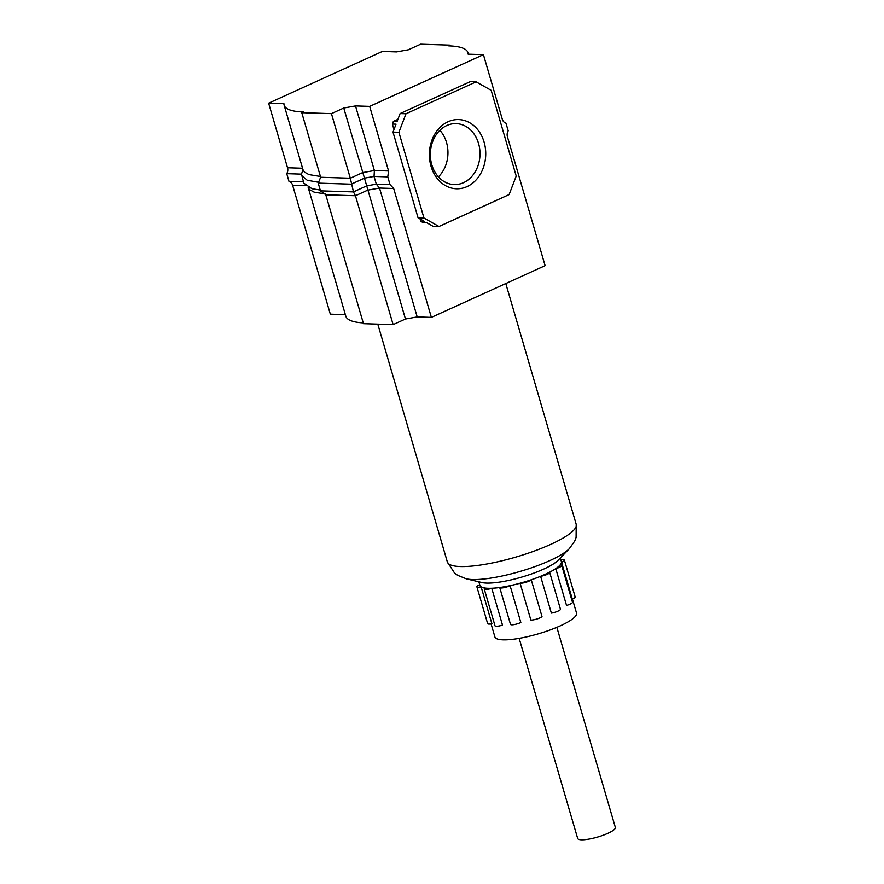 <?xml version="1.0" encoding="UTF-8"?>
<svg xmlns="http://www.w3.org/2000/svg" width="884" height="884" viewBox="0 0 884 884"><rect width="100%" height="100%" fill="white"/><g stroke="black" fill="none" stroke-linecap="round" stroke-linejoin="round"><path stroke-width="1.33" d="M431.016 166.236A34.609 28.177 -88.2 0 1 448.077 121.738A34.609 28.177 -88.2 0 1 484.101 142.092A34.609 28.177 -88.2 0 1 467.039 186.601A34.609 28.177 -88.2 0 1 431.016 166.236M478.553 143.451A30.487 24.818 91.8 0 0 456.133 123.616A30.487 24.818 91.8 0 0 431.79 164.722A30.487 24.818 91.8 0 0 454.199 184.568A30.487 24.818 91.8 0 0 478.553 143.451M438.409 176.844A30.487 24.818 91.8 0 0 446.508 142.435A30.487 24.818 91.8 0 0 439.889 130.313M301.776 112.688L320.66 177.264L318.207 183.121L320.461 190.845L353.467 191.894L366.716 185.861L376.308 184.159L379.512 188.038L417.204 316.936L431.37 317.389L545.119 265.653L507.427 136.755A6.177 5.028 -88.2 0 1 508.212 130.843L505.946 123.13A6.177 5.028 -88.2 0 1 502.311 119.23L483.426 54.653L369.678 106.389L355.501 105.936L343.754 108.025L331.434 113.627L301.776 112.688L303.356 111.97A99.715 21.603 163.7 0 1 284.118 105.174A99.715 21.603 163.7 0 1 283.919 103.66L268.637 103.174L287.521 167.761A6.177 5.028 91.8 0 1 286.736 173.662L288.991 181.386A6.177 5.028 91.8 0 1 292.637 185.275L330.329 314.174L345.368 314.66M369.678 106.389L388.562 170.966L387.778 176.877L390.032 184.601L393.678 188.491L431.37 317.389M318.207 183.121L351.213 184.17L364.462 178.137L405.458 319.025L417.204 316.936M331.434 113.627L350.318 178.214L353.467 191.894L355.434 195.729L393.126 324.627L405.458 319.025M320.461 190.845L325.787 194.789L363.479 323.688L393.126 324.627M363.247 322.892A99.715 21.603 -16.3 0 1 345.81 316.174L308.162 187.408L309.444 189.552L314.085 192.115L325.456 193.983M268.637 103.174L382.385 51.438L396.551 51.891L408.298 49.802L420.629 44.2L450.276 45.139L448.696 45.858A99.715 21.603 163.7 0 1 467.945 52.653A99.715 21.603 163.7 0 1 468.133 54.167L483.426 54.653M438.972 226.492L423.955 218.005L398.894 132.291L405.999 113.749L476.144 81.847L491.161 90.323L516.223 176.038L509.118 194.579L438.972 226.492L433.072 226.304L426.652 222.669L422.983 222.547L420.817 221.332L420.132 218.989M393.977 129.55L392.374 124.047L393.391 121.384L397.899 119.34M355.501 105.936L374.385 170.524L374.054 176.435L376.308 184.159L390.032 184.601M343.754 108.025L364.462 178.137L374.054 176.435L387.778 176.877M284.118 105.174L303.002 169.761L304.472 172.093L308.958 174.601L320.428 176.468M450.276 45.139L450.508 45.935M420.817 221.332L424.486 221.442L418.066 217.818L393.004 132.103L396.043 124.169L392.374 124.047M476.144 81.847L470.255 81.66L400.109 113.561L405.999 113.749M398.894 132.291L393.004 132.103M393.391 121.384L397.071 121.495L400.109 113.561M423.955 218.005L418.066 217.818M303.488 181.839L288.991 181.386M286.736 173.662L301.455 174.126L303.002 169.761M301.455 174.126L303.886 183.198L311.953 188.712L320.229 190.027M301.632 175.474L307.223 180.248L319.047 182.369M543.759 569.075A42.443 9.194 -16.3 0 0 558.124 560.279L569.34 548.677A57.438 12.442 -16.3 0 1 549.903 560.567A57.438 12.442 -16.3 0 1 466.266 578.821L481.968 582.556A42.443 9.194 -16.3 0 0 543.759 569.075M478.874 581.816L479.924 585.407A42.443 9.194 -16.3 0 0 503.648 586.91A42.443 9.194 -16.3 0 0 545.284 574.28A42.443 9.194 -16.3 0 0 561.384 561.583L560.334 557.992M560.898 559.915A6.464 1.403 163.7 0 1 563.163 559.716A6.464 1.403 163.7 0 1 564.412 560.158L575.175 596.954A6.464 1.403 -16.3 0 1 572.302 599.076L561.55 562.279A42.52 9.216 163.7 0 1 560.158 565.009A6.464 1.403 163.7 0 1 560.478 565.009A6.464 1.403 163.7 0 1 561.727 565.451A6.464 1.403 163.7 0 1 555.793 568.644A42.52 9.216 163.7 0 1 549.583 572.235A6.464 1.403 163.7 0 1 549.704 572.412A6.464 1.403 163.7 0 1 546.887 574.501A6.464 1.403 163.7 0 1 540.621 576.313A42.52 9.216 163.7 0 1 531.251 579.805L542.014 616.601A6.464 1.403 -16.3 0 1 536.875 619.021A6.464 1.403 -16.3 0 1 530.853 620.027L520.101 583.23A42.52 9.216 163.7 0 1 510.09 585.683L520.842 622.48A6.464 1.403 -16.3 0 1 514.344 624.546A6.464 1.403 -16.3 0 1 510.488 624.358A6.464 1.403 -16.3 0 1 510.488 624.325L499.736 587.595A6.464 1.403 163.7 0 1 499.725 587.54A42.52 9.216 163.7 0 1 491.747 588.302L502.51 625.087A6.464 1.403 -16.3 0 1 495.029 625.839L484.266 589.042A6.464 1.403 163.7 0 1 484.962 588.081A42.52 9.216 163.7 0 1 481.161 586.943A6.464 1.403 163.7 0 1 476.896 586.832A6.464 1.403 163.7 0 1 479.725 584.733M491.084 623.894L494.896 636.933A42.52 9.216 -16.3 0 0 503.106 639.839A42.52 9.216 -16.3 0 0 549.947 630.027A42.52 9.216 -16.3 0 0 576.534 613.065L572.423 599.02M561.727 565.451L572.489 602.247A6.464 1.403 -16.3 0 1 566.545 605.441L555.793 568.644M549.704 572.412L560.456 609.209A6.464 1.403 -16.3 0 1 557.649 611.297A6.464 1.403 -16.3 0 1 551.373 613.109L540.621 576.313M556.854 627.331L615.363 827.446A19.636 4.254 163.7 0 1 603.098 835.269A19.636 4.254 163.7 0 1 581.462 839.8A19.636 4.254 163.7 0 1 577.683 838.463L519.162 638.359M510.09 585.683A6.464 1.403 163.7 0 1 503.582 587.75A6.464 1.403 163.7 0 1 499.736 587.562L510.488 624.358M531.251 579.805A6.464 1.403 163.7 0 1 526.113 582.224A6.464 1.403 163.7 0 1 520.101 583.23M564.412 560.158A6.464 1.403 163.7 0 1 561.55 562.279M491.747 588.302A6.464 1.403 163.7 0 1 484.266 589.042M481.161 586.943L491.913 623.739A6.464 1.403 -16.3 0 1 487.648 623.629L476.896 586.832M325.787 194.789L355.434 195.729L367.755 190.126L379.512 188.038L393.678 188.491M302.549 168.236L287.521 167.761M320.66 177.264L350.318 178.214L362.639 172.601L374.385 170.524L388.562 170.966M305.532 185.684L292.637 185.275M377.799 324.141L447.348 561.97A67.118 14.542 -16.3 0 0 484.874 564.346A67.118 14.542 -16.3 0 0 550.732 544.378A67.118 14.542 -16.3 0 0 576.202 524.3L576.103 537.527L574.699 541.118L569.34 548.677M467.945 52.653L468.387 54.178M576.202 524.3L505.792 283.543M447.348 561.97L454.564 573.064L457.68 575.34L466.266 578.821"/></g></svg>
